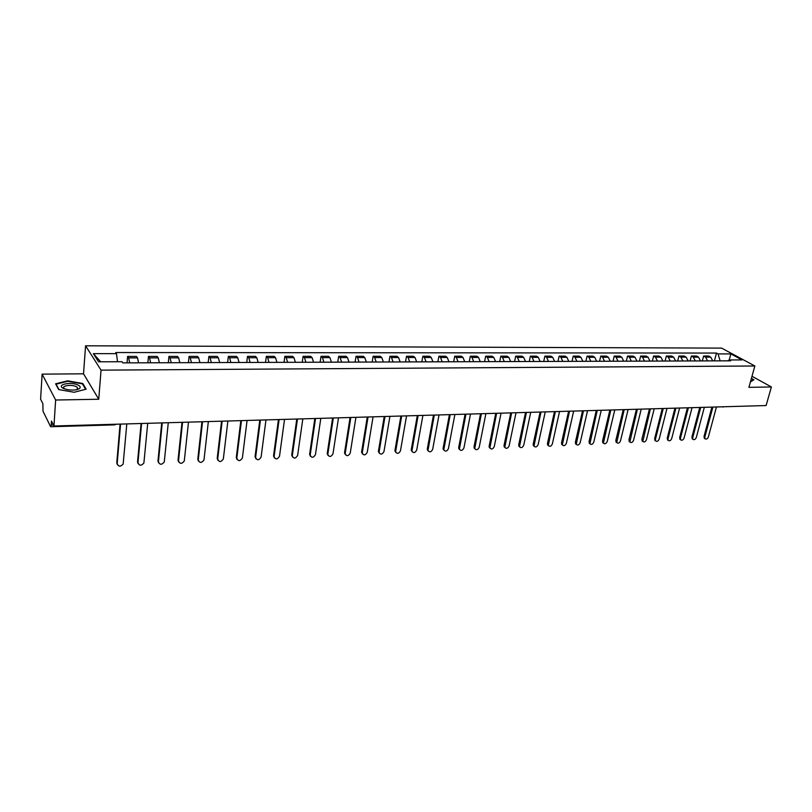<?xml version="1.0" encoding="UTF-8"?>
<svg xmlns="http://www.w3.org/2000/svg" width="812" height="812" viewBox="0 0 812 812"><rect width="100%" height="100%" fill="white"/><g stroke="black" fill="none" stroke-linecap="round" stroke-linejoin="round"><path stroke-width="1.22" d="M42.112 374.139L55.642 400.022L53.947 426.006L766.102 405.543L771.4 386.948L748.908 387.354L754.856 365.989L721.614 348.115L85.575 345.8L83.524 373.814L42.112 374.139L40.6 399.149L42.874 403.716L42.995 411.166L50.527 426.503L51.237 425.052L53.44 424.991M55.642 400.022L98.749 399.24L101.033 370.14L754.856 365.989M53.947 426.006L51.491 421.063L51.237 425.052M771.4 386.948L751.993 376.281M758.936 405.756L724.74 406.731M712.753 360.883L710.723 357.118L708.744 356.021L703.608 356.032L705.587 357.128L707.607 360.893M702.329 360.914L703.608 356.032M700.543 360.924L698.523 357.138L696.564 356.032L691.357 356.042L693.316 357.148L695.326 360.934M690.088 360.954L691.357 356.042M688.16 360.964L686.16 357.148L684.212 356.042L678.933 356.052L680.882 357.158L682.872 360.985M677.675 360.995L678.933 356.052M675.614 361.005L673.635 357.168L671.697 356.052L666.347 356.052L668.276 357.178L670.265 361.025M665.099 361.046L666.347 356.052M662.907 361.046L660.927 357.189L659.009 356.062L653.589 356.062L655.507 357.199L657.476 361.066M652.351 361.086L653.589 356.062M650.016 361.096L648.057 357.199L646.139 356.072L640.648 356.072L642.556 357.209L644.505 361.107M639.42 361.127L640.648 356.072M636.943 361.137L635.004 357.219L633.106 356.082L627.534 356.082L629.422 357.229L631.36 361.157M626.316 361.167L627.534 356.082M623.697 361.178L621.769 357.239L619.881 356.092L614.237 356.092L616.105 357.25L618.033 361.198M613.03 361.218L614.237 356.092M610.259 361.228L608.34 357.26L606.483 356.103L600.748 356.103L602.606 357.26L604.514 361.249M599.56 361.259L600.748 356.103M596.627 361.269L594.729 357.27L592.882 356.113L587.076 356.113L588.913 357.28L590.811 361.289M585.899 361.31L587.076 356.113M582.813 361.32L580.925 357.29L579.098 356.123L573.201 356.123L575.028 357.3L576.906 361.34M572.044 361.36L573.201 356.123M568.786 361.37L566.928 357.31L565.111 356.133L559.133 356.133L560.94 357.321L562.797 361.391M557.986 361.401L559.133 356.133M554.566 361.411L552.718 357.331L550.932 356.143L544.862 356.143L546.649 357.341L548.486 361.441M543.736 361.452L544.862 356.143M540.142 361.462L538.315 357.351L536.539 356.153L530.388 356.153L532.154 357.361L533.971 361.482M529.272 361.502L530.388 356.153M525.496 361.513L523.689 357.371L521.933 356.163L515.701 356.163L517.437 357.382L519.233 361.533M514.595 361.553L515.701 356.163M510.636 361.563L508.85 357.392L507.124 356.174L500.791 356.174L502.506 357.402L504.293 361.584M499.705 361.604L500.791 356.174M495.564 361.614L493.797 357.412L492.092 356.184L485.657 356.184L487.362 357.422L489.118 361.634M484.591 361.655L485.657 356.184M480.257 361.665L478.512 357.432L476.827 356.194L470.3 356.204L471.975 357.442L473.711 361.695M469.255 361.705L470.3 356.204M464.718 361.726L463.002 357.453L461.338 356.204L454.72 356.214L456.364 357.463L458.08 361.746M453.685 361.756L454.72 356.214M448.945 361.776L447.25 357.473L445.615 356.214L438.896 356.224L440.52 357.483L442.205 361.797M437.881 361.807L438.896 356.224M432.938 361.827L431.263 357.493L429.649 356.224L422.829 356.235L424.422 357.503L426.087 361.847M421.834 361.868L422.829 356.235M416.668 361.888L415.023 357.513L413.44 356.245L406.507 356.245L408.081 357.524L409.715 361.908M405.533 361.919L406.507 356.245M400.154 361.939L398.54 357.534L396.977 356.255L389.943 356.255L391.485 357.544L393.089 361.959M388.989 361.979L389.943 356.255M383.386 362L381.792 357.554L380.26 356.265L373.114 356.275L374.626 357.564L376.21 362.02M372.18 362.03L373.114 356.275M366.344 362.05L364.781 357.584L363.279 356.275L356.021 356.285L357.503 357.595L359.046 362.081M355.108 362.091L356.021 356.285M349.028 362.111L347.495 357.605L346.034 356.295L338.655 356.295L340.106 357.615L341.619 362.142M337.772 362.152L338.655 356.295M331.438 362.172L329.936 357.625L328.505 356.306L321.004 356.306L322.425 357.635L323.907 362.203M320.151 362.213L321.004 356.306M313.564 362.233L312.092 357.656L310.692 356.316L303.069 356.326L304.459 357.666L305.911 362.264M302.247 362.274L303.069 356.326M295.395 362.294L293.964 357.676L292.594 356.326L284.85 356.336L286.2 357.686L287.621 362.325M284.048 362.335L284.85 356.336M276.922 362.355L275.532 357.696L274.202 356.346L266.326 356.346L267.635 357.706L269.026 362.385M265.544 362.396L266.326 356.346M258.155 362.426L256.795 357.727L255.496 356.356L247.498 356.366L248.766 357.737L250.116 362.446M246.746 362.457L247.498 356.366M239.063 362.487L237.743 357.747L236.485 356.366L228.345 356.377L229.583 357.757L230.892 362.517M227.634 362.528L228.345 356.377M219.656 362.548L218.367 357.777L217.159 356.387L208.877 356.387L210.075 357.787L211.343 362.578M208.187 362.588L208.877 356.387M199.914 362.619L198.666 357.798L197.499 356.397L189.074 356.407L190.231 357.808L191.459 362.649M188.425 362.659L189.074 356.407M179.828 362.69L178.63 357.828L177.503 356.417L168.937 356.417L170.043 357.838L171.23 362.72M168.317 362.731L168.937 356.417M159.396 362.761L158.238 357.859L157.163 356.427L148.454 356.438L149.51 357.869L150.646 362.791M147.865 362.791L148.454 356.438M138.608 362.832L137.502 357.879L136.467 356.448L127.606 356.448L128.621 357.899L129.707 362.862M127.048 362.862L127.606 356.448M720.132 360.853L718.021 353.91L730.881 353.91L742.036 359.919L729.105 359.96L727.765 360.832M100.749 361.797L93.329 353.636L98.567 361.797L122.033 361.726L122.815 362.883L730.678 360.822L729.105 359.96M93.329 353.636L116.492 353.646L117.517 361.746M718.021 353.91L716.488 353.068L115.73 352.54L116.492 353.646M85.575 345.8L101.033 370.14M750.42 381.934L753.901 379.772L751.404 378.392M83.524 373.814L98.749 399.24M58.677 389.557L74.115 392.267L86.143 389.171L82.804 383.497L67.69 380.838L55.592 383.812L58.677 389.557M714.418 360.873L716.488 353.068M730.881 353.91L729.206 359.96M82.743 384.391L82.804 383.497M704.826 438.602L703.984 436.592L711.901 407.106M712.885 407.076L704.816 437.12L705.009 438.713C706.298 439.556 707.414 438.967 708.358 436.968L716.448 406.974M692.748 439.15L691.885 437.13L699.741 407.451M700.726 407.421L692.707 437.668L692.9 439.251C694.209 440.124 695.336 439.546 696.3 437.506L704.329 407.319M680.517 439.718L679.624 437.678L687.419 407.807M688.393 407.776L680.446 438.216L680.629 439.789C681.958 440.703 683.105 440.124 684.08 438.054L692.047 407.675M668.124 440.287L667.2 438.236L674.934 408.162M675.899 408.142L668.012 438.784L668.195 440.327C669.535 441.292 670.702 440.713 671.697 438.612L679.603 408.03M751.323 378.697L753.516 379.904L750.461 381.792M77.84 384.989C70.279 381.315 55.48 384.949 63.772 388.532L67.173 389.587C72.715 390.501 76.835 390.146 79.535 388.522C80.814 387.334 80.256 386.157 77.84 384.989M76.541 389.719L77.343 389.252L77.343 387.365L76.074 386.573C71.263 384.198 60.91 385.842 64.189 388.501L64.798 388.938M58.992 389.618L56.048 384.157L67.772 381.264L82.418 383.843L85.625 389.303M655.558 440.855L654.614 438.795L662.277 408.527M663.242 408.497L655.416 439.343L655.588 440.875C656.949 441.88 658.136 441.312 659.151 439.18L666.987 408.395M650.402 408.872L642.81 441.434L641.856 439.373L649.448 408.903M642.008 440.886L642.81 441.434C644.19 442.489 645.398 441.921 646.433 439.749L654.208 408.761M629.879 442.022L628.914 439.942L636.435 409.268M637.379 409.248L629.858 441.992C631.259 443.098 632.487 442.54 633.543 440.327L641.236 409.136M616.765 442.621L615.8 440.53L623.251 409.654M624.184 409.624L616.734 442.56C618.145 443.717 619.394 443.169 620.48 440.916L628.102 409.512M603.478 443.22L602.504 441.129L609.873 410.04M610.807 410.009L603.417 443.129C604.849 444.337 606.117 443.799 607.224 441.515L614.775 409.898M589.989 443.829L589.025 441.728L596.312 410.425M597.236 410.395L589.928 443.707C591.369 444.976 592.658 444.448 593.795 442.124L601.256 410.283M576.317 444.448L575.353 442.337L582.559 410.821M583.473 410.791L576.236 444.296C577.697 445.626 579.017 445.098 580.174 442.733L587.553 410.679M562.452 445.077L561.488 442.956L568.613 411.217M569.516 411.197L562.351 444.885C563.832 446.275 565.172 445.768 566.36 443.352L573.658 411.075M548.394 445.707L547.43 443.585L554.464 411.623M555.357 411.603L548.273 445.473C549.765 446.935 551.125 446.438 552.353 443.981L559.549 411.481M534.123 446.346L533.169 444.225L540.112 412.039M540.995 412.009L533.991 446.082C535.494 447.615 536.884 447.128 538.143 444.621L545.248 411.887M519.66 446.996L518.695 444.874L525.547 412.455M526.42 412.435L519.497 446.681C521.02 448.295 522.431 447.818 523.73 445.27L530.733 412.303M504.973 447.656L504.019 445.524L510.768 412.882M511.631 412.861L504.8 447.3C506.333 448.985 507.764 448.528 509.104 445.93L516.016 412.729M490.072 448.325L489.128 446.194L495.767 413.308M496.619 413.288L489.89 447.909C491.422 449.686 492.884 449.249 494.264 446.6L501.065 413.156M474.949 448.995L474.015 446.874L480.542 413.755M481.384 413.724L474.746 448.539C476.299 450.396 477.781 449.98 479.202 447.28L485.901 413.592M459.602 449.686L458.678 447.554L465.093 414.191M465.926 414.171L459.389 449.168C460.942 451.117 462.454 450.721 463.926 447.96L470.503 414.039M444.032 450.376L443.108 448.254L449.412 414.648M450.224 414.617L443.799 449.797C445.352 451.858 446.894 451.472 448.407 448.66L454.882 414.485M428.218 451.076L427.305 448.955L433.486 415.105M434.288 415.074L427.975 450.447C429.528 452.599 431.091 452.233 432.664 449.371L439.018 414.942M412.161 451.787L411.258 449.675L417.317 415.561M418.109 415.541L411.907 451.096C413.46 453.35 415.054 453.015 416.688 450.092L422.91 415.409M395.86 452.507L394.967 450.406L400.905 416.038M401.676 416.018L395.606 451.746C397.149 454.111 398.763 453.806 400.458 450.822L406.548 415.876M379.305 453.238L378.433 451.137L384.228 416.515M384.989 416.495L379.042 452.406C380.574 454.882 382.219 454.608 383.974 451.563L389.933 416.353M362.487 453.979L361.624 451.888L367.288 417.003M368.039 416.982L362.233 453.076C363.746 455.674 365.42 455.42 367.237 452.314L373.063 416.84M345.415 454.73L344.562 452.66L350.084 417.5M350.814 417.48L345.151 453.756C346.653 456.466 348.348 456.242 350.246 453.076L355.92 417.327M328.058 455.491L327.236 453.431L332.605 417.997M333.316 417.977L327.804 454.446C329.286 457.278 331.012 457.075 332.981 453.857L338.502 417.835M310.438 456.263L309.626 454.212L314.843 418.515M315.533 418.495L310.184 455.136C311.646 458.09 313.391 457.927 315.442 454.649L320.811 418.342M292.523 457.044L291.731 455.014L296.786 419.033M297.466 419.012L292.29 455.847C293.711 458.922 295.487 458.79 297.618 455.451L302.825 418.86M274.314 457.836L273.542 455.877L278.445 419.56M279.105 419.54L274.101 456.557C275.491 459.765 277.298 459.673 279.511 456.263L284.545 419.378M255.821 458.638L255.069 456.659L259.789 420.088M260.429 420.068L255.618 457.339C256.998 460.617 258.825 460.546 261.099 457.115L265.971 419.916M237.002 459.45L236.292 457.491L240.829 420.636M241.448 420.616L236.82 458.181C238.18 461.46 240.027 461.419 242.372 458.059L247.081 420.454M217.89 460.272L217.2 458.344L221.554 421.195M222.153 421.174L217.707 459.044C219.047 462.322 220.915 462.312 223.33 459.024L227.878 421.012M198.443 461.104L197.783 459.216L201.944 421.753M202.523 421.732L198.27 459.917C199.59 463.185 201.488 463.216 203.974 460.008L208.349 421.57M178.67 461.947L178.041 460.099L182 422.321M182.558 422.311L178.518 460.81C179.817 464.068 181.736 464.139 184.283 461.003L188.485 422.138M158.563 462.799L157.964 460.993L161.72 422.91M162.258 422.89L158.421 461.713C159.7 464.971 161.649 465.063 164.257 462.008L168.277 422.717M138.101 463.662L137.543 461.906L141.085 423.499M141.592 423.488L137.979 462.637C139.238 465.875 141.207 466.017 143.886 463.033L147.723 423.306M117.293 464.545L116.766 462.84L120.085 424.108M120.572 424.087L117.182 463.571C118.43 466.809 120.42 466.971 123.16 464.068L126.804 423.915M149.51 357.869L158.238 357.859M170.043 357.838L178.63 357.828M190.231 357.808L198.666 357.798M210.075 357.787L218.367 357.777M229.583 357.757L237.743 357.747M248.766 357.737L256.795 357.727M267.635 357.706L275.532 357.696M286.2 357.686L293.964 357.676M304.459 357.666L312.092 357.656M322.425 357.635L329.936 357.625M340.106 357.615L347.495 357.605M357.503 357.595L364.781 357.584M374.626 357.564L381.792 357.554M391.485 357.544L398.54 357.534M408.081 357.524L415.023 357.513M424.422 357.503L431.263 357.493M440.52 357.483L447.25 357.473M456.364 357.463L463.002 357.453M471.975 357.442L478.512 357.432M487.362 357.422L493.797 357.412M502.506 357.402L508.85 357.392M517.437 357.382L523.689 357.371M532.154 357.361L538.315 357.351M546.649 357.341L552.718 357.331M560.94 357.321L566.928 357.31M575.028 357.3L580.925 357.29M588.913 357.28L594.729 357.27M602.606 357.26L608.34 357.26M616.105 357.25L621.769 357.239M629.422 357.229L635.004 357.219M642.556 357.209L648.057 357.199M655.507 357.199L660.927 357.189M668.276 357.178L673.635 357.168M680.882 357.158L686.16 357.148M693.316 357.148L698.523 357.138M705.587 357.128L710.723 357.118M128.621 357.899L137.502 357.879M116.258 424.219L114.614 424.879L115.02 424.25M723.279 407.066L722.558 406.802M704.816 437.12L703.984 436.592M692.707 437.668L691.885 437.13M680.446 438.216L679.624 437.678M668.012 438.784L667.2 438.236M655.416 439.343L654.614 438.795M642.647 439.921L641.856 439.373M629.706 440.5L628.914 439.942M616.592 441.099L615.8 440.53M603.286 441.698L602.504 441.129M589.796 442.296L589.025 441.728M576.124 442.916L575.353 442.337M562.249 443.535L561.488 442.956M548.181 444.174L547.43 443.585M533.91 444.814L533.169 444.225M519.436 445.463L518.695 444.874M504.749 446.123L504.019 445.524M489.849 446.793L489.128 446.194M474.726 447.483L474.015 446.874M459.369 448.173L458.678 447.554M443.788 448.874L443.108 448.254M427.975 449.584L427.305 448.955M411.928 450.305L411.258 449.675M395.627 451.036L394.967 450.406M379.072 451.787L378.433 451.137M362.253 452.538L361.624 451.888M345.181 453.309L344.562 452.66M327.835 454.091L327.236 453.431M310.214 454.882L309.626 454.212M292.31 455.684L291.731 455.014M274.111 456.506L273.553 455.826M255.618 457.339L255.069 456.659M236.82 458.181L236.292 457.491M217.707 459.044L217.2 458.344M198.27 459.917L197.783 459.216M178.518 460.81L178.041 460.099M158.421 461.713L157.964 460.993M137.979 462.637L137.543 461.906M117.182 463.571L116.766 462.84M114.614 424.879L50.76 426.726M705.009 438.713L704.177 438.186M692.9 439.251L692.078 438.713M680.629 439.789L679.806 439.241M668.195 440.327L667.383 439.789M77.191 389.567L77.343 387.365M77.343 389.252L79.535 388.522M655.588 440.875L654.787 440.327M629.858 441.992L629.067 441.434M616.734 442.56L615.943 442.002M603.417 443.129L602.636 442.57M589.928 443.707L589.147 443.139M576.236 444.296L575.464 443.717M562.351 444.885L561.589 444.306M548.273 445.473L547.521 444.895M533.991 446.082L533.251 445.494M519.497 446.681L518.766 446.092M504.8 447.3L504.079 446.701M489.89 447.909L489.169 447.31M474.746 448.539L474.046 447.93M459.389 449.168L458.689 448.549M443.799 449.797L443.108 449.178M427.975 450.447L427.295 449.818M411.907 451.096L411.248 450.457M395.606 451.746L394.947 451.107M379.042 452.406L378.402 451.766M362.233 453.076L361.604 452.426M345.151 453.756L344.532 453.106M327.804 454.446L327.206 453.786M310.184 455.136L309.605 454.466M292.29 455.847L291.721 455.167M274.101 456.557L273.542 455.877"/></g></svg>
